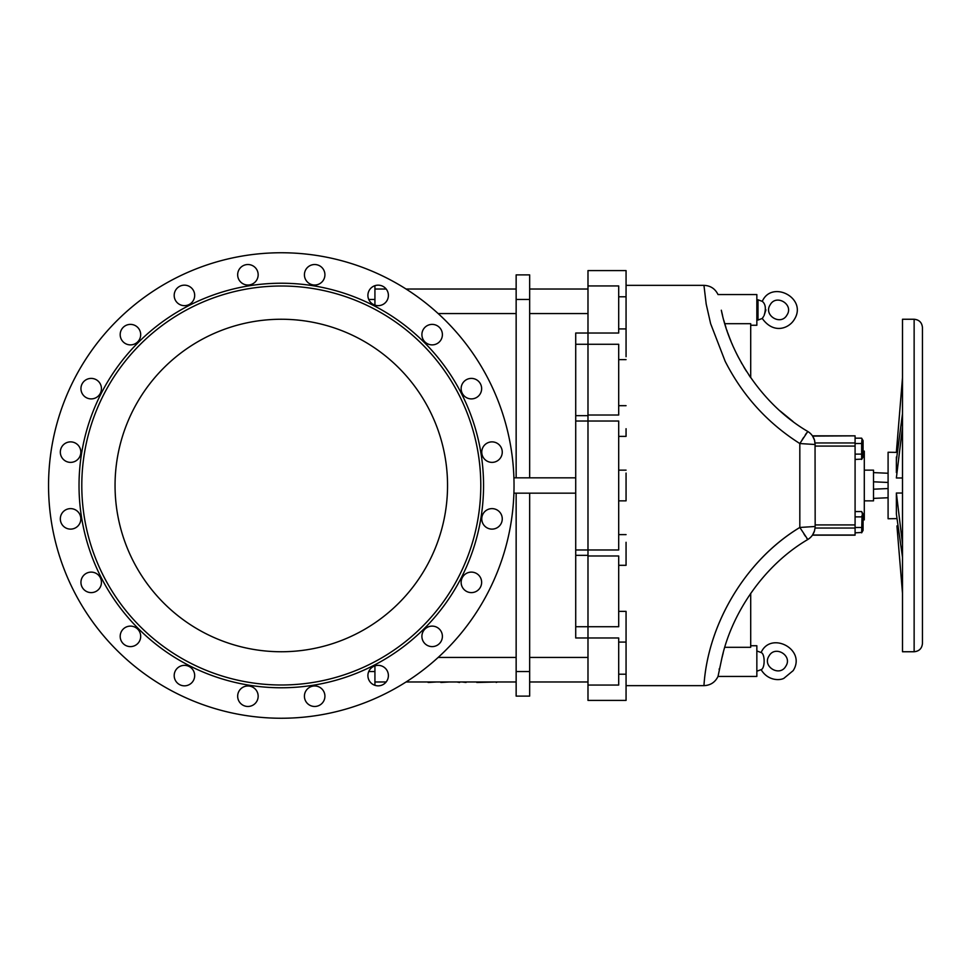 <?xml version="1.0" encoding="UTF-8"?>
<svg xmlns="http://www.w3.org/2000/svg" width="971" height="971" viewBox="0 0 971 971"><rect width="100%" height="100%" fill="white"/><g stroke="black" fill="none" stroke-linecap="round" stroke-linejoin="round"><path stroke-width="1.46" d="M896.986 518.623L888.089 518.745L888.089 452.255L896.367 452.377L902.496 377.768M922.45 400.538L922.45 639.282M914.136 651.747C919.185 651.25 921.952 648.482 922.45 643.433L922.45 327.567C921.952 322.518 919.185 319.75 914.136 319.253L914.136 651.747L902.496 651.747L902.496 319.253L914.136 319.253M902.496 477.975L896.367 477.975L902.496 427.191M902.496 543.809L896.367 493.025L896.367 498.451M902.496 493.025L896.367 493.025L896.367 513.975L902.496 557.196M896.986 452.377L896.367 452.377L896.937 445.082M902.496 413.804L896.367 460.375M902.496 593.232L896.937 525.918M896.367 472.549L896.367 457.025M896.367 510.625L896.367 513.975M873.512 498.39L888.089 497.747M888.089 473.253L873.512 472.61M815.033 528.163L815.118 526.488L799.825 527.459L799.825 443.541L807.811 431.5A15.354 15.354 0 0 1 812.424 435.845L855.087 435.845L812.606 436.1A15.354 15.354 0 0 1 814.305 439.523L814.317 439.547A15.354 15.354 0 0 1 814.487 440.081A15.354 15.354 0 0 0 807.811 431.5L807.811 431.5C762.721 405.113 730.41 355.592 721.319 310.222L722.594 315.636M812.606 436.1L814.487 440.081L815.118 444.512L799.825 443.541C767.466 423.016 742.56 395.561 725.106 361.188L710.626 323.671L706.196 304.105L703.951 285.353C710.456 285.632 715.154 288.703 718.018 294.565L756.846 294.565L756.846 325.261L750.704 325.261M802.167 439.754L803.539 437.605M805.299 434.887L806.658 432.896M780.101 410.939L792.967 421.463M721.319 310.222C716.707 290.123 716.707 290.123 721.319 310.222M815.118 526.646L815.045 527.969M812.509 535.045A15.354 15.354 0 0 1 807.811 539.5L806.658 538.104M805.335 536.162L803.964 534.05M812.606 534.9L814.487 530.919A15.354 15.354 0 0 1 807.811 539.5L799.825 527.459C745.23 560.51 707.823 624.304 703.951 685.647C707.713 624.814 745.158 560.364 799.825 527.459L799.825 445.313M855.087 435.991L855.087 528.042L815.045 528.042L814.487 530.919M815.167 523.563L815.045 443.079M626.064 685.647L703.951 685.647C710.456 685.368 715.154 682.297 718.018 676.435L721.319 660.778C730.41 615.408 762.721 565.899 807.811 539.5M719.123 669.407L719.305 668.691M626.064 563.496L626.064 562.391M626.064 542.291L626.064 565.316L618.697 565.316M575.718 333.029L575.718 344.28L587.989 344.28L587.989 333.029L575.718 333.029L587.989 333.029L587.989 270.593L626.064 270.593L626.064 356.697M618.697 436.38L626.064 436.38L626.064 433.442M626.064 428.709L626.064 436.38M618.697 500.854L626.064 500.854L626.064 497.917M626.064 473.083L626.064 500.854M814.803 441.307L814.657 440.688M815.179 522.18L815.118 526.488M815.118 444.512L815.142 446.077L855.087 446.077M723.237 652.828L722.618 655.267L723.237 652.828M721.477 660.086L721.817 658.556M721.999 657.78L722.582 655.413M723.856 320.454L724.791 323.695A189.503 189.503 0 0 0 725.98 327.543M726.842 330.152A189.503 189.503 0 0 0 727.23 331.293M727.777 332.859A189.503 189.503 0 0 0 731.078 341.513M731.94 343.588A189.503 189.503 0 0 0 732.401 344.681M733.724 347.667A189.503 189.503 0 0 0 738.943 358.311M741.298 362.644A189.503 189.503 0 0 0 741.917 363.737M743.798 366.953A189.503 189.503 0 0 0 746.323 371.056M748.969 375.122A189.503 189.503 0 0 0 750.704 377.658L750.704 323.695L724.791 323.695M724.378 322.275L724.111 321.328M724.791 647.305L750.704 647.305L750.704 593.342M750.704 645.739L756.846 645.739L756.846 676.435L718.018 676.435M756.846 650.958L761.106 652.536C765.148 653.604 765.148 668.582 761.106 669.65L756.846 671.216M785.83 666.179C779.786 677.333 761.932 666.543 769.008 656.008C775.052 644.841 792.906 655.643 785.83 666.179M861.775 443.929L862.442 447.862L861.653 443.492L861.653 459.441L863.073 456.989L863.073 440.628L863.073 451.114L864.299 451.114L864.299 519.886L863.073 519.886L863.073 530.372L863.073 514.011L863.073 530.372L861.653 532.824L861.957 518.041M861.835 532.484L855.087 532.824M861.678 527.544L862.442 523.138L861.653 527.508L855.087 527.508M861.872 511.972L862.236 512.834M855.087 516.875L861.653 516.875L862.479 514.217L861.653 511.559L855.087 511.559M855.087 528.042L855.087 535.155L812.424 535.155M855.087 459.441L861.823 459.125M855.087 454.125L861.653 454.125L861.957 452.959M861.993 438.831L861.653 443.492L855.087 443.492M863.073 440.628L861.653 438.176L855.087 438.176M864.299 470.146L873.512 470.146L873.512 500.854L864.299 500.854M575.718 493.171L513.914 493.171M374.927 665.863L374.927 671.544L368.737 671.544M368.737 299.456L374.927 299.456L374.927 305.137M374.927 685.332L374.927 671.544M374.927 299.456L374.927 285.668M516.147 289.018L406.048 289.018M386.167 289.018L374.927 289.018M374.927 681.982L386.167 681.982M406.048 681.982L516.147 681.982M529.656 681.982L587.989 681.982M587.989 289.018L529.656 289.018M436.38 681.982L428.15 682.479M448.954 681.982L440.858 682.479M466.068 681.982L476.373 681.982M476.822 682.479L496.23 681.982M496.23 682.479L497.504 681.982M466.068 682.479L462.184 681.982M459.55 682.479L456.88 681.982M618.697 611.378L626.064 611.378L626.064 700.407L587.989 700.407L587.989 637.971L575.718 637.971L575.718 549.974L587.989 549.974L587.989 421.026L618.697 421.026L618.697 549.974L587.989 549.974L587.989 555.982L618.697 555.982L618.697 626.72L587.989 626.72L587.989 555.982M575.718 344.28L575.718 549.974M529.656 299.456L529.656 274.89L516.147 274.89L516.147 299.456L529.656 299.456L529.656 477.829M529.656 671.544L516.147 671.544L516.147 696.11L529.656 696.11L529.656 493.171M516.147 671.544L516.147 493.171M516.147 477.829L516.147 299.456M575.718 477.829L513.914 477.829M587.989 685.053L618.697 685.053L618.697 637.971L587.989 637.971L587.989 626.72L575.718 626.72M587.989 415.018L618.697 415.018L618.697 344.28L587.989 344.28L587.989 421.026L575.718 421.026M587.989 285.947L618.697 285.947L618.697 333.029L587.989 333.029M618.697 328.926L626.064 328.926M618.697 359.622L626.064 359.622M618.697 405.684L626.064 405.684M618.697 642.074L626.064 642.074M618.697 534.62L626.064 534.62M618.697 470.146L626.064 470.146M575.718 415.673L587.989 415.673M575.718 555.327L587.989 555.327M763.461 316.643L762.271 318.464L758.011 320.042L758.011 299.784L762.271 301.35C765.646 304.057 766.228 308.839 764.031 315.696L765.925 309.907M786.983 314.992C780.951 326.159 763.097 315.357 770.173 304.821C776.205 293.667 794.06 304.457 786.983 314.992M432.156 344.887A10.256 10.256 0 0 1 423.271 329.509A10.256 10.256 0 0 1 441.028 329.509A10.256 10.256 0 0 1 432.156 344.887M492.018 462.378A10.256 10.256 0 0 1 483.133 447A10.256 10.256 0 0 1 500.89 447A10.256 10.256 0 0 1 492.018 462.378M471.384 592.613A10.256 10.256 0 0 1 462.512 577.235A10.256 10.256 0 0 1 480.269 577.235A10.256 10.256 0 0 1 471.384 592.613M378.156 685.842A10.256 10.256 0 0 1 369.271 670.476A10.256 10.256 0 0 1 387.028 670.476A10.256 10.256 0 0 1 378.156 685.842M247.921 706.475A10.256 10.256 0 0 1 239.036 691.097A10.256 10.256 0 0 1 256.793 691.097A10.256 10.256 0 0 1 247.921 706.475M130.43 646.613A10.256 10.256 0 0 1 121.557 631.235A10.256 10.256 0 0 1 139.314 631.235A10.256 10.256 0 0 1 130.43 646.613M70.567 529.122A10.256 10.256 0 0 1 61.695 513.744A10.256 10.256 0 0 1 79.452 513.744A10.256 10.256 0 0 1 70.567 529.122M91.201 398.899A10.256 10.256 0 0 1 82.317 383.521A10.256 10.256 0 0 1 100.074 383.521A10.256 10.256 0 0 1 91.201 398.899M184.441 305.659A10.256 10.256 0 0 1 175.557 290.28A10.256 10.256 0 0 1 193.314 290.28A10.256 10.256 0 0 1 184.441 305.659M314.665 285.025A10.256 10.256 0 0 1 305.792 269.647A10.256 10.256 0 0 1 323.549 269.647A10.256 10.256 0 0 1 314.665 285.025M247.921 285.025A10.256 10.256 0 0 1 239.036 269.647A10.256 10.256 0 0 1 256.793 269.647A10.256 10.256 0 0 1 247.921 285.025M130.43 344.887A10.256 10.256 0 0 1 121.557 329.509A10.256 10.256 0 0 1 139.314 329.509A10.256 10.256 0 0 1 130.43 344.887M70.567 462.378A10.256 10.256 0 0 1 61.695 447A10.256 10.256 0 0 1 79.452 447A10.256 10.256 0 0 1 70.567 462.378M91.201 592.613A10.256 10.256 0 0 1 82.317 577.235A10.256 10.256 0 0 1 100.074 577.235A10.256 10.256 0 0 1 91.201 592.613M184.441 685.842A10.256 10.256 0 0 1 175.557 670.476A10.256 10.256 0 0 1 193.314 670.476A10.256 10.256 0 0 1 184.441 685.842M314.665 706.475A10.256 10.256 0 0 1 305.792 691.097A10.256 10.256 0 0 1 323.549 691.097A10.256 10.256 0 0 1 314.665 706.475M432.156 646.613A10.256 10.256 0 0 1 423.271 631.235A10.256 10.256 0 0 1 441.028 631.235A10.256 10.256 0 0 1 432.156 646.613M492.018 529.122A10.256 10.256 0 0 1 483.133 513.744A10.256 10.256 0 0 1 500.89 513.744A10.256 10.256 0 0 1 492.018 529.122M471.384 398.899A10.256 10.256 0 0 1 462.512 383.521A10.256 10.256 0 0 1 480.269 383.521A10.256 10.256 0 0 1 471.384 398.899M378.156 305.659A10.256 10.256 0 0 1 369.271 290.28A10.256 10.256 0 0 1 387.028 290.28A10.256 10.256 0 0 1 378.156 305.659M480.791 485.5A199.492 199.492 0 0 0 281.299 286.008A199.492 199.492 0 0 0 81.795 485.5A199.492 199.492 0 0 0 281.299 684.992A199.492 199.492 0 0 0 480.791 485.5M115.051 485.5A166.247 166.247 0 0 0 281.299 651.747A166.247 166.247 0 0 0 447.546 485.5A166.247 166.247 0 0 0 281.299 319.253A166.247 166.247 0 0 0 115.051 485.5M48.55 485.5A232.749 232.749 0 0 0 281.299 718.249A232.749 232.749 0 0 0 514.035 485.5A232.749 232.749 0 0 0 281.299 252.751A232.749 232.749 0 0 0 48.55 485.5M79.027 485.5A202.271 202.271 0 0 0 281.299 687.771A202.271 202.271 0 0 0 483.558 485.5A202.271 202.271 0 0 0 281.299 283.229A202.271 202.271 0 0 0 79.027 485.5M888.089 488.547L873.512 489.19M873.512 481.81L888.089 482.453M855.087 442.958L815.045 442.958M855.087 524.923L815.142 524.923M855.087 535.009L812.521 535.009M516.147 657.428L438.176 657.428M438.176 313.572L516.147 313.572M587.989 657.428L529.656 657.428M529.656 313.572L587.989 313.572M618.697 296.798L626.064 296.798M618.697 674.202L626.064 674.202M626.064 285.353L703.951 285.353M761.106 652.536C770.743 630.689 806.695 649.393 793.186 670.621L783.864 678.341C779.507 680.671 767.794 680.756 761.106 669.65M863.073 514.011L861.653 511.559M762.271 318.464C773.547 334.425 788.974 328.55 794.339 319.435C807.848 298.206 771.896 279.514 762.271 301.35"/></g></svg>
